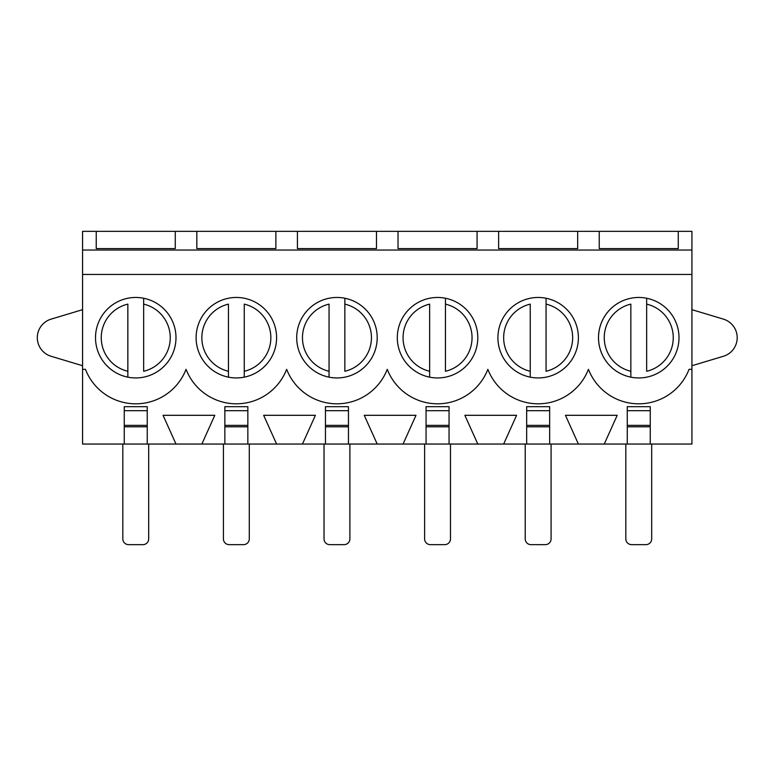 <?xml version="1.0" encoding="UTF-8"?>
<svg xmlns="http://www.w3.org/2000/svg" width="776" height="776" viewBox="0 0 776 776"><rect width="100%" height="100%" fill="white"/><g stroke="black" fill="none" stroke-linecap="round" stroke-linejoin="round"><path stroke-width="1.16" d="M625.825 444.047L625.825 538.903A5.752 5.752 0 0 0 631.567 544.645L645.942 544.645A5.752 5.752 0 0 0 651.685 538.903L651.685 444.047M650.249 425.364L627.26 425.364M525.216 444.047L525.216 538.903A5.752 5.752 0 0 0 530.968 544.645L545.344 544.645A5.752 5.752 0 0 0 551.086 538.903L551.086 444.047M549.65 425.364L526.662 425.364L549.65 425.364M424.618 444.047L424.618 538.903A5.752 5.752 0 0 0 430.37 544.645L444.735 544.645A5.752 5.752 0 0 0 450.487 538.903L450.487 444.047M449.052 425.364L426.053 425.364M324.019 444.047L324.019 538.903A5.752 5.752 0 0 0 329.771 544.645L344.137 544.645A5.752 5.752 0 0 0 349.889 538.903L349.889 444.047M348.453 425.364L325.454 425.364L348.453 425.364M223.42 444.047L223.42 538.903A5.752 5.752 0 0 0 229.162 544.645L243.538 544.645A5.752 5.752 0 0 0 249.29 538.903L249.29 444.047M247.845 425.364L224.856 425.364M122.821 444.047L122.821 538.903A5.752 5.752 0 0 0 128.564 544.645L142.939 544.645A5.752 5.752 0 0 0 148.682 538.903L148.682 444.047M147.246 425.364L124.257 425.364M646.66 298.246L646.66 371.277A34.493 34.493 0 0 0 646.66 304.124L646.66 298.246M630.849 304.124L630.849 371.277A34.493 34.493 0 0 1 630.849 304.124M630.849 377.155L630.849 371.277L630.849 377.155A40.236 40.236 0 0 1 630.849 298.246A40.236 40.236 0 0 0 630.849 377.155M546.062 298.246L546.062 371.277A34.493 34.493 0 0 0 546.062 304.124L546.062 298.246M530.25 304.124L530.25 371.277A34.493 34.493 0 0 1 530.25 304.124M530.25 377.155L530.25 371.277L530.25 377.155M445.453 298.246L445.453 371.277A34.493 34.493 0 0 0 445.453 304.124L445.453 298.246M429.652 304.124L429.652 371.277A34.493 34.493 0 0 1 429.652 304.124M429.652 377.155L429.652 371.277L429.652 377.155M344.854 298.246L344.854 371.277A34.493 34.493 0 0 0 344.854 304.124L344.854 298.246M329.053 304.124L329.053 371.277A34.493 34.493 0 0 1 329.053 304.124M329.053 377.155L329.053 371.277L329.053 377.155M244.256 377.155L244.256 371.277A34.493 34.493 0 0 0 244.256 304.124L244.256 377.155A40.236 40.236 0 0 1 228.445 377.155L228.445 304.124A34.493 34.493 0 0 0 228.445 371.277L228.445 377.155M143.657 298.246L143.657 371.277A34.493 34.493 0 0 0 143.657 304.124L143.657 298.246M127.846 304.124L127.846 371.277A34.493 34.493 0 0 1 127.846 304.124M127.846 377.155L127.846 371.277L127.846 377.155M565.462 415.305L578.392 444.047L604.262 444.047L617.201 415.305L565.462 415.305M650.249 444.047L627.26 444.047L627.26 406.682L650.249 406.682L650.249 444.047L691.93 444.047L691.93 231.355L599.237 231.355L599.237 248.592L678.273 248.592L599.237 248.592L599.237 231.355L498.628 231.355L498.628 248.592L577.674 248.592L498.628 248.592L498.628 231.355L398.03 231.355L398.03 248.592L477.075 248.592L398.03 248.592L398.03 231.355L297.431 231.355L297.431 248.592L376.476 248.592L297.431 248.592L297.431 231.355L196.832 231.355L196.832 248.592L275.878 248.592L196.832 248.592L196.832 231.355L96.234 231.355L96.234 248.592L175.269 248.592L96.234 248.592L96.234 231.355L82.576 231.355L82.576 444.047L124.257 444.047L124.257 406.682L147.246 406.682L147.246 444.047L124.257 444.047M691.93 369.318L689.059 369.318A53.922 53.922 0 0 1 588.45 369.318A53.922 53.922 0 0 1 487.852 369.318A53.922 53.922 0 0 1 387.253 369.318A53.922 53.922 0 0 1 286.654 369.318A53.922 53.922 0 0 1 186.056 369.318A53.922 53.922 0 0 1 85.447 369.318L82.576 369.318M691.93 274.462L82.576 274.462M276.595 337.696A40.236 40.236 0 0 1 216.232 372.548A40.236 40.236 0 0 1 216.232 302.853A40.236 40.236 0 0 1 276.595 337.696M477.793 337.696A40.236 40.236 0 0 1 417.43 372.548A40.236 40.236 0 0 1 417.43 302.853A40.236 40.236 0 0 1 477.793 337.696M679 337.696A40.236 40.236 0 0 1 618.637 372.548A40.236 40.236 0 0 1 618.637 302.853A40.236 40.236 0 0 1 679 337.696M578.392 337.696A40.236 40.236 0 0 1 518.038 372.548A40.236 40.236 0 0 1 518.038 302.853A40.236 40.236 0 0 1 578.392 337.696M377.194 337.696A40.236 40.236 0 0 1 316.831 372.548A40.236 40.236 0 0 1 316.831 302.853A40.236 40.236 0 0 1 377.194 337.696M175.987 337.696A40.236 40.236 0 0 1 115.634 372.548A40.236 40.236 0 0 1 115.634 302.853A40.236 40.236 0 0 1 175.987 337.696M691.93 250.037L82.576 250.037M175.269 248.592L175.269 231.355L175.269 248.592M678.273 248.592L678.273 231.355L678.273 248.592M577.674 248.592L577.674 231.355L577.674 248.592M477.075 248.592L477.075 231.355L477.075 248.592M376.476 248.592L376.476 231.355L376.476 248.592M275.878 248.592L275.878 231.355L275.878 248.592M175.987 444.047L201.857 444.047L214.797 415.305L163.057 415.305L175.987 444.047L147.246 444.047M627.26 444.047L604.262 444.047M578.392 444.047L503.663 444.047L516.593 415.305L464.863 415.305L477.793 444.047L503.663 444.047M477.793 444.047L403.064 444.047L415.994 415.305L364.254 415.305L377.194 444.047L403.064 444.047M377.194 444.047L302.465 444.047L315.395 415.305L263.656 415.305L276.595 444.047L302.465 444.047M276.595 444.047L201.857 444.047M224.856 444.047L224.856 406.682L247.845 406.682L247.845 444.047M325.454 444.047L325.454 406.682L348.453 406.682L348.453 444.047M426.053 444.047L426.053 406.682L449.052 406.682L449.052 444.047M526.662 444.047L526.662 406.682L549.65 406.682L549.65 444.047M691.93 365.729L723.377 356.281A19.4 19.4 0 0 0 723.377 319.12L691.93 309.673M124.257 426.8L147.246 426.8M224.856 426.8L247.845 426.8M325.454 426.8L348.453 426.8M426.053 426.8L449.052 426.8M526.662 426.8L549.65 426.8M627.26 426.8L650.249 426.8M82.576 309.673L51.129 319.12A19.4 19.4 0 0 0 51.129 356.281L82.576 365.729M650.249 410.708L627.26 410.708M549.65 410.708L526.662 410.708M449.052 410.708L426.053 410.708M348.453 410.708L325.454 410.708M247.845 410.708L224.856 410.708M147.246 410.708L124.257 410.708"/></g></svg>
